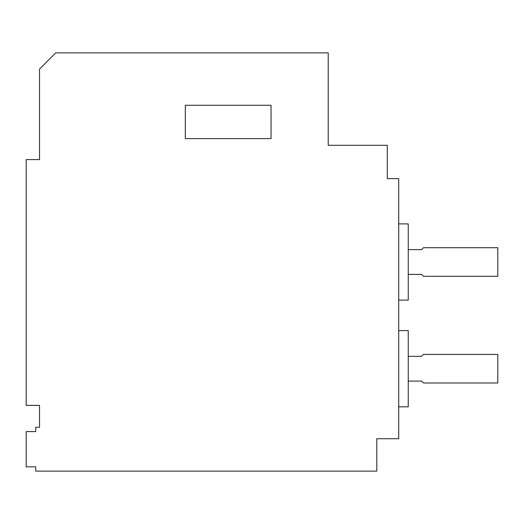 <?xml version="1.0" encoding="UTF-8"?>
<svg xmlns="http://www.w3.org/2000/svg" width="524" height="524" viewBox="0 0 524 524"><rect width="100%" height="100%" fill="white"/><g stroke="black" fill="none" stroke-linecap="round" stroke-linejoin="round"><path stroke-width="0.79" d="M26.2 159.584L39.536 159.584L39.536 69.07L55.734 52.878L328.214 52.878L328.214 145.292L387.282 145.292L387.282 178.638L398.718 178.638L398.718 438.732L376.802 438.732L376.802 471.122L35.73 471.122L35.73 466.838L26.2 466.838L26.2 431.586L35.73 431.586L35.73 427.296L39.536 427.296L39.536 405.386L26.2 405.386L26.2 159.584M271.052 105.278L271.052 138.624L185.306 138.624L185.306 105.278L271.052 105.278M398.718 406.814L408.242 406.814L408.242 381.092L421.584 381.092L423.49 382.998L497.8 382.998L497.8 354.414L423.49 354.414L421.584 356.32L408.242 356.32L408.242 330.598L398.718 330.598M408.242 381.092L408.242 356.32M398.718 300.108L408.242 300.108L408.242 274.386L421.584 274.386L423.49 276.292L497.8 276.292L497.8 247.708L423.49 247.708L421.584 249.614L408.242 249.614L408.242 223.892L398.718 223.892M408.242 274.386L408.242 249.614"/></g></svg>

